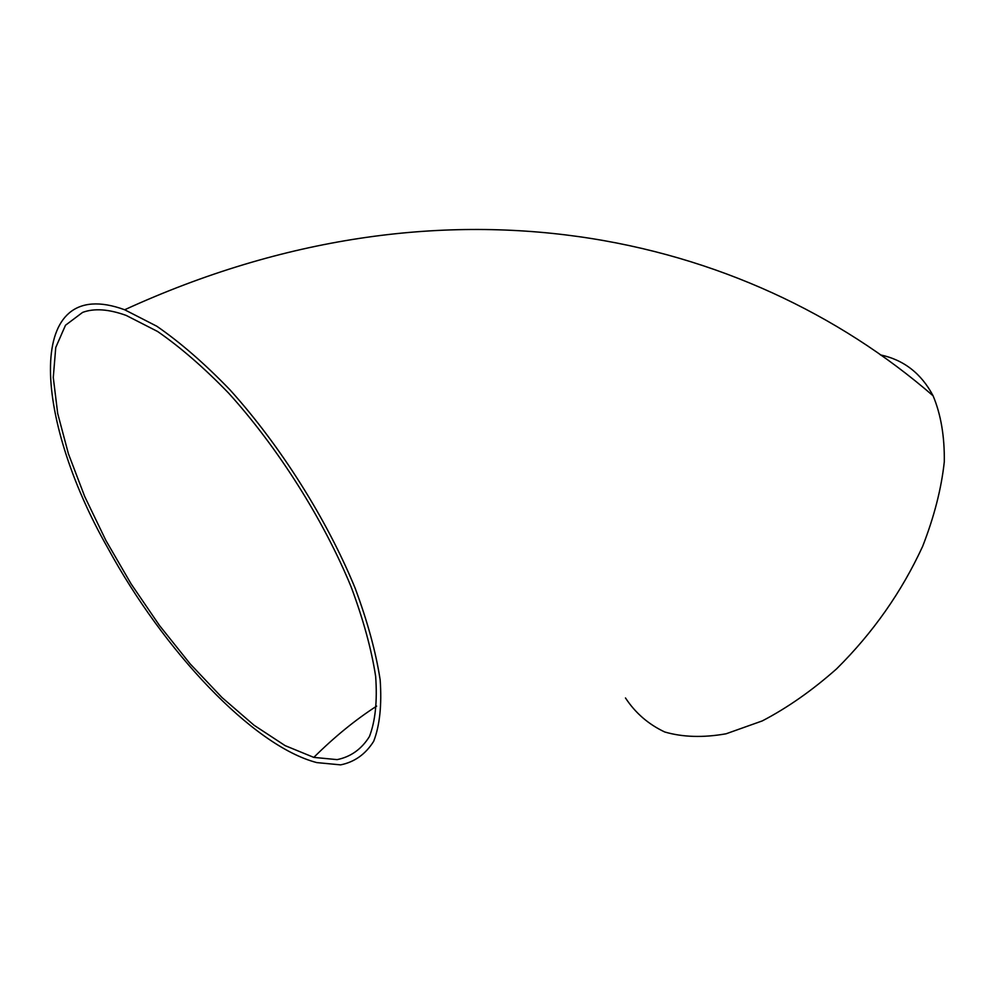 <?xml version="1.0" encoding="UTF-8"?>
<svg xmlns="http://www.w3.org/2000/svg" width="994" height="994" viewBox="0 0 994 994"><rect width="100%" height="100%" fill="white"/><g stroke="black" fill="none" stroke-linecap="round" stroke-linejoin="round"><path stroke-width="1.49" d="M107.762 547.905C163.351 650.337 252.65 745.972 316.813 762.597L340.631 764.871C354.597 762.025 365.618 754.16 373.694 741.275C379.77 725.483 381.92 705.007 380.155 679.846C375.943 652.312 367.606 621.747 355.131 588.162C326.951 519.452 280.134 445.275 229.776 389.623C204.565 363.543 180.249 342.408 156.816 326.243L124.672 309.768C24.676 273.089 32.529 415.902 107.762 547.905M625.474 697.95C635.315 712.946 648.399 724.291 664.737 731.982C682.791 737.225 703.255 737.834 726.105 733.783L762.249 720.923C787.41 707.827 812.21 690.457 836.662 668.788C873.03 632.693 901.695 591.877 922.656 546.327C934.198 516.731 941.417 488.526 944.3 461.738C944.635 436.428 940.908 414.461 933.093 395.798C921.301 373.458 903.72 359.803 880.336 354.87M82.601 312.402L65.492 325.249L55.751 347.49L53.278 377.471L57.689 413.467L68.4 453.724L84.739 496.602L105.923 540.512L131.146 583.963L159.525 625.549L190.152 663.88L222.035 697.564L254.079 725.26L285.116 745.624L313.806 757.391L337.128 759.627C350.783 756.844 361.555 749.153 369.433 736.542C375.347 721.072 377.422 701.056 375.657 676.454C371.532 649.542 363.357 619.697 351.143 586.907C323.584 519.85 277.885 447.524 228.757 393.264C204.168 367.83 180.436 347.229 157.574 331.474L126.201 315.433C108.719 309.109 94.181 308.103 82.601 312.402M124.672 309.768C444.703 163.128 744.73 232.509 933.093 395.798M313.806 757.391C334.319 737.026 355.256 719.942 376.639 706.125"/></g></svg>
